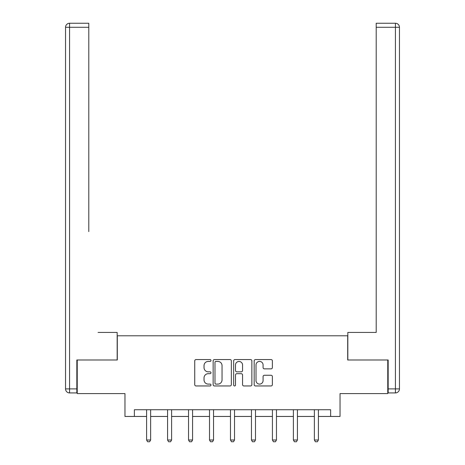 <?xml version="1.0" encoding="UTF-8"?>
<svg xmlns="http://www.w3.org/2000/svg" width="465" height="465" viewBox="0 0 465 465"><rect width="100%" height="100%" fill="white"/><g stroke="black" fill="none" stroke-linecap="round" stroke-linejoin="round"><path stroke-width="0.7" d="M210.994 360.491A0.924 0.924 0 0 0 210.07 359.567L196.05 359.567A1.319 1.319 0 0 0 194.73 360.887L194.73 384.636A1.319 1.319 0 0 0 196.05 385.956L210.07 385.956A0.924 0.924 0 0 0 210.994 385.032A0.924 0.924 0 0 0 210.07 384.107L208.256 384.107A4.22 4.22 0 0 1 204.03 379.888L204.03 377.906A4.22 4.22 0 0 1 208.256 373.686L210.07 373.686A0.924 0.924 0 0 0 210.994 372.761A0.924 0.924 0 0 0 210.07 371.837L208.256 371.837A4.22 4.22 0 0 1 204.03 367.617L204.03 365.635A4.22 4.22 0 0 1 208.256 361.415L210.07 361.415A0.924 0.924 0 0 0 210.994 360.491M271.06 368.867A1.319 1.319 0 0 0 272.38 367.548L272.38 360.887A1.319 1.319 0 0 0 271.06 359.567L255.494 359.567A1.319 1.319 0 0 0 254.175 360.887L254.175 384.636A1.319 1.319 0 0 0 255.494 385.956L271.06 385.956A1.319 1.319 0 0 0 272.38 384.636L272.38 376.586A1.319 1.319 0 0 0 271.06 375.267L264.399 375.267A1.319 1.319 0 0 0 263.08 376.586L263.08 380.579A3.528 3.528 0 0 1 259.551 384.107A3.528 3.528 0 0 1 256.017 380.579L256.017 364.944A3.528 3.528 0 0 1 259.551 361.415A3.528 3.528 0 0 1 263.08 364.944L263.08 367.548A1.319 1.319 0 0 0 264.399 368.867L271.06 368.867M134.368 416.448L134.368 409.729L330.632 409.729L330.632 416.448L340.043 416.448L340.043 393.599L387.764 393.599L387.764 359.991L347.704 359.991L347.704 335.794L117.296 335.794L117.296 359.991L77.237 359.991L77.237 393.599L124.957 393.599L124.957 416.448L146.603 416.448M231.343 360.887A1.319 1.319 0 0 0 230.024 359.567L214.458 359.567A1.319 1.319 0 0 0 213.139 360.887L213.139 384.636A1.319 1.319 0 0 0 214.458 385.956L230.024 385.956A1.319 1.319 0 0 0 231.343 384.636L231.343 360.887M234.976 359.567L250.542 359.567A1.319 1.319 0 0 1 251.861 360.887L251.861 384.636A1.319 1.319 0 0 1 250.542 385.956L243.881 385.956A1.319 1.319 0 0 1 242.561 384.636L242.561 375.005A1.319 1.319 0 0 0 241.242 373.686L236.819 373.686A1.319 1.319 0 0 0 235.499 375.005L235.499 385.032A0.924 0.924 0 0 1 234.581 385.956A0.924 0.924 0 0 1 233.657 385.032L233.657 360.887A1.319 1.319 0 0 1 234.976 359.567M150.631 416.448L167.574 416.448M171.602 416.448L188.54 416.448M192.574 416.448L209.512 416.448M213.545 416.448L230.483 416.448M234.517 416.448L251.455 416.448M255.488 416.448L272.426 416.448M276.46 416.448L293.398 416.448M297.426 416.448L314.369 416.448M318.397 416.448L330.632 416.448M215.905 361.415A0.924 0.924 0 0 0 214.981 362.34L214.981 383.183A0.924 0.924 0 0 0 215.905 384.107L217.823 384.107A4.22 4.22 0 0 0 222.043 379.888L222.043 365.635A4.22 4.22 0 0 0 217.823 361.415L215.905 361.415M242.561 365.008A3.528 3.528 0 0 0 239.033 361.479A3.528 3.528 0 0 0 235.499 365.008L235.499 370.518A1.319 1.319 0 0 0 236.819 371.837L241.242 371.837A1.319 1.319 0 0 0 242.561 370.518L242.561 365.008M150.788 409.729L150.695 410.02A1.343 1.343 0 0 0 150.631 410.426L150.631 440L149.625 441.75L147.608 441.75L146.603 440L146.603 410.426A1.343 1.343 0 0 0 146.539 410.02L146.446 409.729M146.603 440L150.631 440M117.163 359.991L117.163 332.434L98.074 332.434M88.798 27.284L69.576 27.284L69.576 23.25L88.798 23.25L88.798 231.611M69.576 392.925L69.576 388.891L65.542 388.891A4.034 4.034 0 0 0 69.576 392.925L76.835 392.925L69.576 392.925A4.034 4.034 0 0 1 65.542 388.891L65.542 27.284A4.034 4.034 0 0 1 69.576 23.25A4.034 4.034 0 0 0 65.542 27.284L69.576 27.284L69.576 388.891L76.835 388.891L76.835 359.991L77.237 359.991M76.835 388.891L76.835 392.925M366.926 332.434L376.202 332.434L376.202 23.25L395.424 23.25L384.805 23.25M347.837 359.991L347.837 332.434L376.202 332.434L376.202 231.611M388.165 388.891L399.458 388.891L399.458 27.284L399.458 388.891A4.034 4.034 0 0 1 395.424 392.925L388.165 392.925L388.165 359.991L387.764 359.991M395.424 23.25A4.034 4.034 0 0 1 399.458 27.284A4.034 4.034 0 0 0 395.424 23.25A4.034 4.034 0 0 1 399.458 27.284A4.034 4.034 0 0 0 395.424 23.25L395.424 27.284L376.202 27.284M171.759 409.729L171.666 410.02A1.343 1.343 0 0 0 171.602 410.426L171.602 440L170.597 441.75L168.58 441.75L167.574 440L167.574 410.426A1.343 1.343 0 0 0 167.51 410.02L167.417 409.729M167.574 440L171.602 440M192.731 409.729L192.638 410.02A1.343 1.343 0 0 0 192.574 410.426L192.574 440L191.568 441.75L189.551 441.75L188.54 440L188.54 410.426A1.343 1.343 0 0 0 188.476 410.02L188.389 409.729M188.54 440L192.574 440M213.702 409.729L213.609 410.02A1.343 1.343 0 0 0 213.545 410.426L213.545 440L212.54 441.75L210.523 441.75L209.512 440L209.512 410.426A1.343 1.343 0 0 0 209.448 410.02L209.355 409.729M209.512 440L213.545 440M234.674 409.729L234.581 410.02A1.343 1.343 0 0 0 234.517 410.426L234.517 440L233.506 441.75L231.494 441.75L230.483 440L230.483 410.426A1.343 1.343 0 0 0 230.419 410.02L230.326 409.729M230.483 440L234.517 440M255.645 409.729L255.552 410.02A1.343 1.343 0 0 0 255.488 410.426L255.488 440L254.477 441.75L252.46 441.75L251.455 440L251.455 410.426A1.343 1.343 0 0 0 251.391 410.02L251.298 409.729M251.455 440L255.488 440M276.611 409.729L276.524 410.02A1.343 1.343 0 0 0 276.46 410.426L276.46 440L275.449 441.75L273.432 441.75L272.426 440L272.426 410.426A1.343 1.343 0 0 0 272.362 410.02L272.269 409.729M272.426 440L276.46 440M297.583 409.729L297.49 410.02A1.343 1.343 0 0 0 297.426 410.426L297.426 440L296.42 441.75L294.403 441.75L293.398 440L293.398 410.426A1.343 1.343 0 0 0 293.334 410.02L293.241 409.729M293.398 440L297.426 440M318.554 409.729L318.461 410.02A1.343 1.343 0 0 0 318.397 410.426L318.397 440L317.392 441.75L315.375 441.75L314.369 440L314.369 410.426A1.343 1.343 0 0 0 314.305 410.02L314.212 409.729M314.369 440L318.397 440M395.424 392.925L395.424 27.284L399.458 27.284"/></g></svg>

